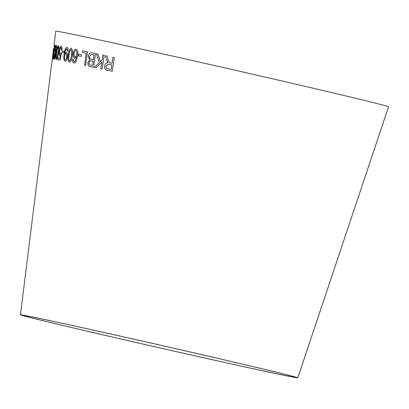 <?xml version="1.0" encoding="UTF-8"?>
<svg xmlns="http://www.w3.org/2000/svg" width="409" height="409" viewBox="0 0 409 409"><rect width="100%" height="100%" fill="white"/><g stroke="black" fill="none" stroke-linecap="round" stroke-linejoin="round"><path stroke-width="0.61" d="M54.024 45.281L55.726 31.171A170.655 1.672 12.8 0 1 222.506 67.352A170.655 1.672 12.8 0 1 388.55 106.79L297.803 377.829A142.209 1.391 12.8 0 1 288.657 376.254A142.209 1.391 12.8 0 1 133.855 341.98A142.209 1.391 12.8 0 1 20.45 314.812A142.209 1.391 12.8 0 1 159.433 344.961A142.209 1.391 12.8 0 1 297.803 377.829M54.417 45.179L53.743 52.49L52.577 58.927L53.676 53.768L53.405 59.039L53.671 59.075L53.952 52.413L55.471 45.317L55.195 45.281L54.029 51.053L54.417 45.179M20.45 314.812L53.553 48.651M54.387 55.634C54.131 57.96 54.182 59.182 54.55 59.31C54.964 59.3 55.343 58.144 55.696 55.849L55.665 52.991L56.58 49.571C56.851 46.866 56.759 45.425 56.299 45.251C55.859 45.302 55.455 46.662 55.097 49.331L55.031 52.909L54.407 55.639C54.152 57.96 54.203 59.187 54.571 59.315M58.584 52.812L58.937 47.173L58.38 45.655C57.541 46.37 56.933 48.671 56.549 52.551C55.967 56.386 55.997 58.773 56.631 59.714C57.541 58.978 58.19 56.677 58.584 52.812M60.675 54.714L59.98 58.369L58.451 58.073L58.247 59.683L60.179 60.062L61.493 53.078L61.038 52.776L60.133 53.968C59.617 53.707 59.479 52.613 59.714 50.69C59.975 48.717 60.389 47.648 60.956 47.49L61.396 50.241L61.963 50.189C62.142 47.689 61.866 46.324 61.135 46.105L59.924 47.577L59.223 50.742C58.906 53.467 59.1 55.026 59.811 55.435L60.696 54.719L59.98 58.369M62.332 50.828L62.117 52.531L63.85 52.848L64.065 51.151L62.332 50.828M66.33 52.204L64.908 53.456C65.174 50.772 65.788 49.182 66.749 48.686L67.357 51.023L68.027 50.987C68.155 48.768 67.792 47.541 66.943 47.306C65.46 47.884 64.535 50.241 64.172 54.371C63.559 58.104 63.855 60.425 65.062 61.335C66.176 61.243 66.943 59.796 67.362 56.984C67.659 54.29 67.311 52.695 66.33 52.204L64.867 53.799M72.291 55.558L72.378 49.862L71.161 48.201C69.591 48.783 68.656 51.013 68.344 54.893C67.669 58.712 68.012 61.161 69.366 62.25C70.992 61.687 71.969 59.458 72.291 55.558M73.318 53.395C72.996 56.053 73.441 57.674 74.653 58.252L76.57 56.764L75.031 61.457L74.269 61.764L73.543 60.869L73.436 59.366L72.623 59.325C72.49 61.554 72.955 62.822 74.029 63.139L75.972 61.917L77.521 56.284C78.175 52.521 77.679 50.138 76.028 49.131C74.653 49.162 73.748 50.583 73.318 53.395L73.334 53.395C73.017 56.059 73.462 57.674 74.673 58.252M78.518 54.152L78.288 55.849L81.069 56.406L81.304 54.709L78.518 54.152M85.634 65.532L87.506 51.795L82.557 50.839L82.337 52.459L86.207 53.211L84.556 65.328L85.634 65.532M89.525 59.903L88.39 56.278C89.034 53.482 90.277 52.352 92.137 52.894C90.261 52.347 89.019 53.477 88.39 56.278L89.525 59.903L87.945 62.597C87.858 65.118 88.646 66.462 90.307 66.641L93.641 67.25L95.502 53.513L91.636 52.827M96.437 53.691L99.254 62.725L94.525 67.434L96.171 67.792L101.887 61.999L100.854 68.794L102.138 69.07L104.218 55.363L102.935 55.092L102.214 59.842L100.312 61.693L98.037 54.044L96.437 53.691L99.269 62.725L94.525 67.434L96.181 67.792M107.904 59.193L107.015 56.074L105.364 55.726L106.519 59.816L108.048 62.715C106.304 62.592 105.174 63.64 104.663 65.859C104.51 68.646 105.512 70.138 107.674 70.338L112.26 71.273L114.336 57.572L112.95 57.291L112.035 63.375L109.694 62.833L107.904 59.193M286.607 375.779A139.96 1.37 12.8 0 1 134.254 342.052A139.96 1.37 12.8 0 1 22.643 315.313A139.96 1.37 12.8 0 1 159.433 344.981A139.96 1.37 12.8 0 1 295.61 377.328A139.96 1.37 12.8 0 1 286.607 375.779M105.379 55.726L106.519 59.816M106.534 59.816L107.347 61.866M107.357 61.866L108.048 62.715C106.314 62.592 105.19 63.64 104.673 65.859L104.663 65.859M104.673 65.859C104.52 68.646 105.527 70.143 107.685 70.343L107.674 70.338M107.685 70.343L112.276 71.273M112.966 57.291L112.035 63.375M108.221 64.249L111.805 64.949L111.12 69.479L107.843 68.814C106.58 68.656 105.972 67.766 106.018 66.146L108.206 64.249L111.795 64.949L111.105 69.479M101.902 61.999L100.854 68.794M100.87 68.799L102.153 69.07M102.95 55.092L102.224 59.842L100.312 61.693M89.545 59.908L87.966 62.597C87.874 65.118 88.661 66.468 90.323 66.641L93.656 67.25M91.34 60.91L93.252 61.263L92.69 65.414L90.905 65.087C89.663 65.164 89.055 64.331 89.08 62.587L90.21 60.864L93.237 61.263L92.674 65.414M91.11 54.438L94.111 54.918L93.467 59.642L91.412 59.264C90.128 59.264 89.505 58.339 89.545 56.493L91.11 54.438L94.096 54.918L93.451 59.642M82.572 50.844L82.352 52.464L86.222 53.211L84.556 65.328L85.65 65.532M78.538 54.157L78.288 55.849L81.089 56.406M76.043 49.131C74.668 49.162 73.768 50.583 73.334 53.395M75.031 61.457L76.57 56.764M75.046 61.462L74.269 61.764M73.456 59.366L72.623 59.325M72.638 59.331C72.505 61.554 72.976 62.828 74.044 63.139M75.849 50.517L75.87 50.522C76.728 50.997 77.045 52.194 76.81 54.106C76.524 55.88 75.936 56.774 75.041 56.795L75.026 56.795C74.193 56.401 73.901 55.287 74.152 53.456C74.392 51.621 74.959 50.644 75.849 50.517C76.713 50.997 77.03 52.194 76.795 54.106C76.509 55.875 75.921 56.774 75.026 56.795M71.181 48.206C69.612 48.783 68.671 51.013 68.364 54.893L68.344 54.893C67.689 58.712 68.027 61.166 69.387 62.25M70.982 49.586L71.002 49.591C71.892 50.685 72.066 52.633 71.514 55.43L70.527 60.005L69.556 60.849C68.676 59.75 68.518 57.802 69.075 55.016C69.239 52.183 69.878 50.373 70.982 49.586C71.877 50.706 72.045 52.649 71.493 55.43L70.506 60.005L69.556 60.849M67.373 51.023L66.749 48.686M66.958 47.306C65.476 47.889 64.556 50.241 64.187 54.371L64.172 54.371M64.187 54.371C63.574 58.104 63.87 60.425 65.077 61.335M65.982 53.666L65.997 53.671C66.647 53.978 66.877 55.026 66.687 56.815C66.427 58.712 65.921 59.75 65.179 59.924L65.159 59.924C64.535 59.53 64.341 58.421 64.581 56.585C64.816 54.74 65.282 53.768 65.982 53.666C66.631 53.973 66.861 55.021 66.672 56.81C66.406 58.712 65.905 59.75 65.159 59.924M62.352 50.834L62.117 52.531M62.132 52.531L63.865 52.848M58.472 58.073L58.247 59.683L60.195 60.067M61.059 52.781L60.133 53.968M60.977 47.49L61.416 50.241M61.156 46.105L59.924 47.577M59.944 47.577L59.223 50.742M59.244 50.747C58.922 53.467 59.121 55.031 59.832 55.44M58.4 45.655C57.562 46.37 56.948 48.671 56.565 52.556L56.549 52.551M56.565 52.556C55.987 56.391 56.018 58.773 56.652 59.714M58.206 47.04L58.226 47.045C58.64 48.042 58.62 49.949 58.175 52.761L57.388 57.388L56.81 58.308C56.422 57.306 56.452 55.399 56.907 52.597C57.153 49.786 57.587 47.935 58.206 47.04C58.62 48.057 58.599 49.964 58.155 52.761L57.367 57.383L56.81 58.308M56.319 45.256C55.88 45.302 55.476 46.662 55.113 49.336L55.051 52.914L54.407 55.639M55.276 53.605L55.389 55.869L54.74 57.925L54.642 55.68L55.256 53.599L55.368 55.869L54.724 57.925M56.145 46.641L56.125 46.641C56.422 46.815 56.468 47.776 56.278 49.525L55.455 52.224L55.343 49.346C55.573 47.628 55.834 46.723 56.125 46.641C56.401 46.815 56.447 47.776 56.258 49.525L55.435 52.224M52.286 59.09L53.374 50.159M53.86 48.477L53.594 48.579M53.569 48.656L53.38 50.205M53.559 50.051L52.633 56.335M54.29 45.159L53.743 52.49M53.763 52.49L52.577 58.927M53.426 59.044L53.676 53.768M55.215 45.287L54.218 50.031M54.239 50.036L54.029 51.053"/></g></svg>
